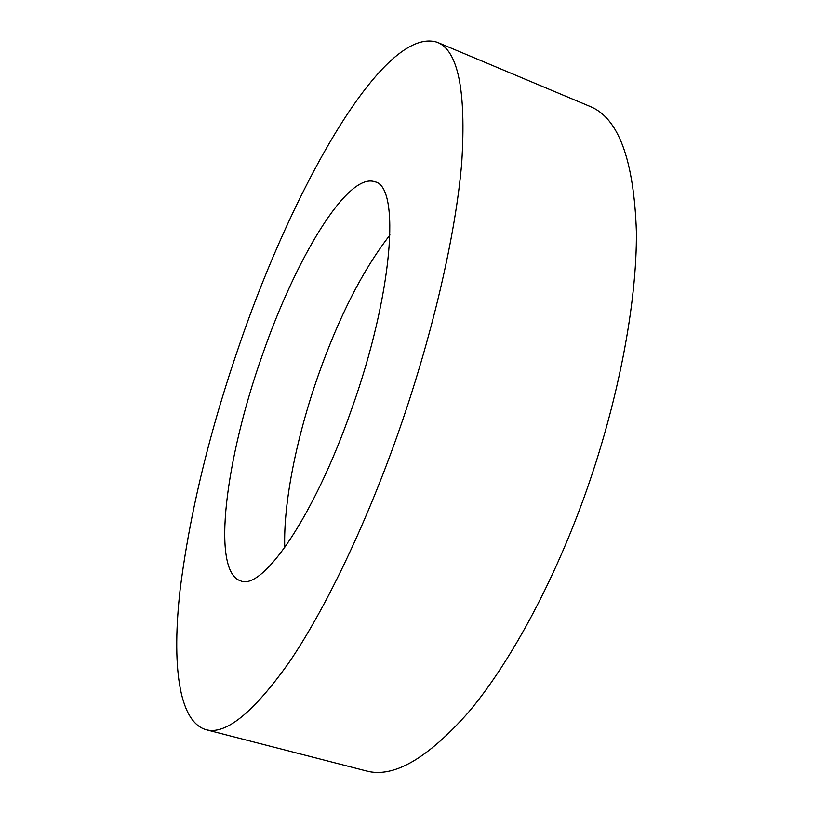 <?xml version="1.0" encoding="UTF-8"?>
<svg xmlns="http://www.w3.org/2000/svg" width="813" height="813" viewBox="0 0 813 813"><rect width="100%" height="100%" fill="white"/><g stroke="black" fill="none" stroke-linecap="round" stroke-linejoin="round"><path stroke-width="1.22" d="M240.282 342.293C294.113 185.649 384.112 25.203 437.221 42.276C458.075 50.447 466.245 90.548 461.743 162.58C455.788 234.723 431.977 337.883 396.744 437.12C364.234 528.48 324.235 610.797 289.154 662.31C253.31 712.788 225.547 735.237 205.852 729.657C178.169 721.273 171.858 663.154 180.1 589.832C189.815 512.546 209.876 430.026 240.282 342.293M437.221 42.276L590.014 106.422C618.449 117.885 633.916 159.653 636.396 231.705C637.026 303.625 617.941 403.929 583.51 498.948C551.692 586.397 508.979 664.099 468.827 711.903C427.536 758.661 393.37 778.346 366.338 770.948L205.852 729.657M284.743 547.606C283.3 502.373 296.765 436.357 318.503 374.641C339.265 316.105 363.096 269.55 389.976 234.977M351.45 409.661C313.92 517.19 262.335 590.888 240.648 580.868C210.689 571.661 225.943 457.445 262.172 355.555C295.221 259.459 347.466 171.624 374.966 181.817C400.575 186.451 393.197 293.269 351.45 409.661"/></g></svg>
